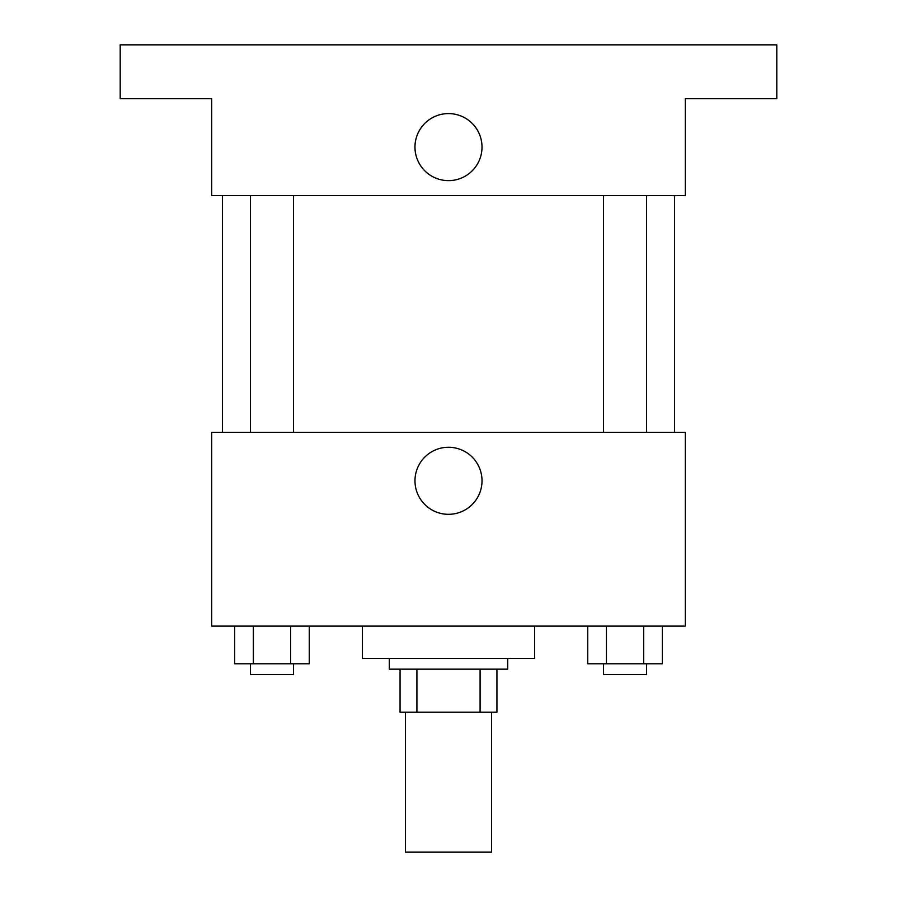 <?xml version="1.0" encoding="UTF-8"?>
<svg xmlns="http://www.w3.org/2000/svg" width="897" height="897" viewBox="0 0 897 897"><rect width="100%" height="100%" fill="white"/><g stroke="black" fill="none" stroke-linecap="round" stroke-linejoin="round"><path stroke-width="1.35" d="M405.444 712.218L405.444 852.15L491.556 852.15L491.556 712.218M480.086 669.162L480.086 712.218L400.062 712.218L400.062 669.162M480.086 712.218L496.938 712.218L496.938 669.162L496.938 712.218M507.702 658.398L507.702 669.162L389.298 669.162L389.298 658.398M416.914 669.162L416.914 712.218M362.388 626.106L362.388 658.398L534.612 658.398L534.612 626.106M685.308 626.106L211.692 626.106L211.692 432.354L685.308 432.354L685.308 626.106M482.014 480.792A33.514 33.514 0 0 1 431.737 509.821A33.514 33.514 0 0 1 431.737 451.763A33.514 33.514 0 0 1 482.014 480.792M674.544 195.546L674.544 432.354M603.502 432.354L603.502 195.546M293.498 195.546L293.498 432.354M685.308 195.546L211.692 195.546L211.692 98.67L120.198 98.67L120.198 44.85L776.802 44.85L776.802 98.67L685.308 98.67L685.308 195.546M482.014 147.108A33.514 33.514 0 0 1 431.737 176.137A33.514 33.514 0 0 1 431.737 118.079A33.514 33.514 0 0 1 482.014 147.108M662.322 626.106L662.322 663.78L587.737 663.78L587.737 626.106M643.676 626.106L643.676 663.78M606.383 626.106L606.383 663.78M646.558 663.78L646.558 674.544L603.502 674.544L603.502 663.78M309.263 626.106L309.263 663.78L234.678 663.78L234.678 626.106M290.617 626.106L290.617 663.78M253.324 626.106L253.324 663.78M293.498 663.78L293.498 674.544L250.442 674.544L250.442 663.78M222.456 195.546L222.456 432.354M646.558 432.354L646.558 195.546M250.442 195.546L250.442 432.354"/></g></svg>
